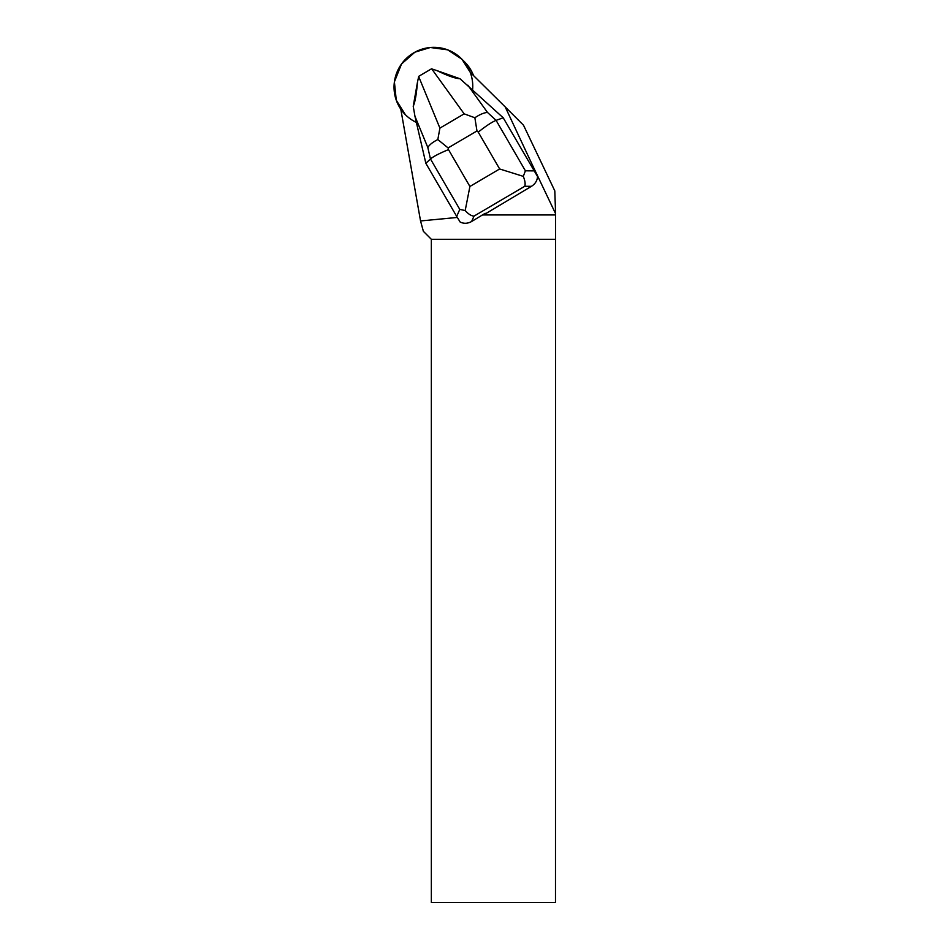 <?xml version="1.0" encoding="UTF-8"?>
<svg xmlns="http://www.w3.org/2000/svg" width="950" height="950" viewBox="0 0 950 950"><rect width="100%" height="100%" fill="white"/><g stroke="black" fill="none" stroke-linecap="round" stroke-linejoin="round"><path stroke-width="1.43" d="M414.877 52.191A39.615 39.188 135 0 1 470.286 72.378L461.914 59.197L447.616 49.828L430.35 47.5L414.877 52.191A39.615 39.188 135 0 0 405.389 114.712L396.269 100.201L394.404 81.866L401.506 64.018L414.877 52.191M473.551 75.608A39.615 39.188 -45 0 0 464.752 62.023L461.451 58.734M531.786 166.701L503.215 117.788L537.534 176.534L531.786 166.701L532.748 165.739L555.596 213.703L554.8 190.867L523.509 125.222L505.198 106.911L532.748 165.739M505.198 106.911L470.202 72.295A39.615 39.188 135 0 1 472.625 89.585M416.373 122.396A39.615 39.188 135 0 1 400.793 109.191L420.541 220.946L423.367 231.313L431.348 239.293L431.348 902.5L555.489 902.5L555.596 213.703M457.306 217.443L420.541 220.946M537.534 176.534C537.249 180.69 535.206 183.956 531.43 186.331L483.538 214.949L555.596 214.949M485.189 213.299L471.628 221.504C467.709 223.654 463.885 223.844 460.156 222.051L456.689 216.398L459.788 209.404L430.469 158.959C433.39 156.489 439.399 153.366 448.495 149.613L469.906 186.473L465.191 210.544C468.397 214.106 471.343 215.959 474.014 216.113L471.628 221.504M483.538 214.949L482.149 215.08M555.489 239.293L431.348 239.293M425.849 163.305L430.469 158.959L427.832 147.547L414.96 116.304L425.849 163.305L456.689 216.398M460.049 78.767L437.059 70.656C447.759 75.846 455.43 78.541 460.049 78.767L503.215 117.788L496.09 120.365L525.398 170.81L523.296 176.368L499.652 168.969L478.242 132.121C485.984 125.958 491.934 122.039 496.09 120.365L487.504 112.456C484.096 112.646 479.892 114.416 474.869 117.752L476.971 130.946L448.103 147.927L437.819 139.555L439.909 128.119L464.158 113.857L474.869 117.752M414.96 116.304L413.226 106.305C415.043 102.303 416.468 94.252 417.478 82.163L413.226 106.305M417.478 82.163L418.736 76.332L431.502 68.816L437.059 70.656M531.43 186.331L524.744 186.271C525.552 184.074 525.065 180.773 523.296 176.368M465.191 210.544L459.788 209.404M427.832 147.547C429.293 144.887 432.618 142.215 437.819 139.555M524.744 186.271L474.014 216.113M478.242 132.121L476.971 130.946M448.103 147.927L448.495 149.613M469.906 186.473L499.652 168.969M525.398 170.81L534.066 170.881M467.851 85.191L487.504 112.456M418.689 76.57L439.909 128.119M464.158 113.857L431.728 68.899"/></g></svg>
